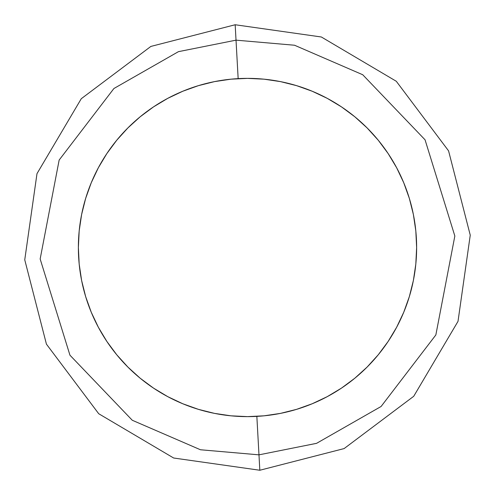 <?xml version="1.0" encoding="UTF-8"?>
<svg xmlns="http://www.w3.org/2000/svg" width="495" height="495" viewBox="0 0 495 495"><rect width="100%" height="100%" fill="white"/><g stroke="black" fill="none" stroke-linecap="round" stroke-linejoin="round"><path stroke-width="0.74" d="M396.644 327.257A169.129 169.129 0 0 0 416.629 247.5A169.129 169.129 0 0 1 247.5 416.629A169.129 169.129 0 0 1 78.371 247.5A169.129 169.129 0 0 0 98.357 327.257M106.809 341.371A169.129 169.129 0 0 0 153.629 388.191M167.737 396.644A169.129 169.129 0 0 0 327.263 396.644M341.371 388.191A169.129 169.129 0 0 0 388.191 341.371M235.174 24.75L236.022 40.157L294.537 45.237L362.724 74.739L425.05 139.8L454.843 236.022L435.848 334.948L381.088 406.488L316.571 443.334L258.978 454.843L259.826 470.25L258.978 454.843L316.571 443.334L381.088 406.488L435.848 334.948L454.843 236.022L425.05 139.8L362.724 74.739L294.537 45.237L236.022 40.157L238.157 78.631L236.022 40.157L178.429 51.666L113.912 88.512L59.152 160.052L40.157 258.978L69.95 355.2L132.276 420.261L200.463 449.763L258.978 454.843L256.849 416.369L258.978 454.843L200.463 449.763L132.276 420.261L69.95 355.2L40.157 258.978L59.152 160.052L113.912 88.512L178.429 51.666L236.022 40.157L235.174 24.75L321.354 36.989L396.291 81.273L448.575 150.864L470.25 235.168L458.011 321.354L413.721 396.291L344.13 448.575L259.826 470.25L173.646 458.011L98.709 413.727L46.425 344.136L24.75 259.826L36.989 173.646L81.279 98.709L150.87 46.425L235.174 24.75M98.357 167.743A169.129 169.129 0 0 0 78.371 247.5L79.181 230.924L81.619 214.502L85.654 198.402L91.247 182.779L98.338 167.774L106.871 153.537L116.758 140.203L127.908 127.908L140.203 116.758L153.537 106.871L167.774 98.338L182.779 91.247L198.402 85.654L214.502 81.619L230.924 79.181L247.5 78.371L264.076 79.181L280.498 81.619L296.598 85.654L312.221 91.247L327.226 98.338L341.463 106.871L354.797 116.758L367.092 127.908L378.242 140.203L388.13 153.537L396.662 167.774L403.753 182.779L409.346 198.402L413.381 214.502L415.819 230.924L416.629 247.5L415.819 264.076L413.381 280.498L409.346 296.598L403.753 312.221L396.662 327.226L388.13 341.463L378.242 354.797L367.092 367.092L354.797 378.242L341.463 388.13L327.226 396.662L312.221 403.753L296.598 409.346L280.498 413.381L264.076 415.819L247.5 416.629L230.924 415.819L214.502 413.381L198.402 409.346L182.779 403.753L167.774 396.662L153.537 388.13L140.203 378.242L127.908 367.092L116.758 354.797L106.871 341.463L98.338 327.226L91.247 312.221L85.654 296.598L81.619 280.498L79.181 264.076L78.371 247.5A169.129 169.129 0 0 1 247.5 78.371A169.129 169.129 0 0 1 416.629 247.5A169.129 169.129 0 0 0 396.644 167.743M388.191 153.629A169.129 169.129 0 0 0 341.371 106.809M327.263 98.357A169.129 169.129 0 0 0 167.737 98.357M153.629 106.809A169.129 169.129 0 0 0 106.809 153.629"/></g></svg>
